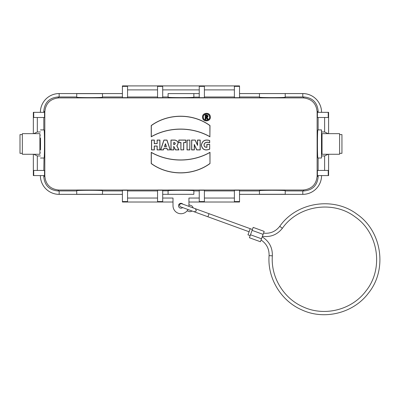 <?xml version="1.0" encoding="UTF-8"?>
<svg xmlns="http://www.w3.org/2000/svg" width="400" height="400" viewBox="0 0 400 400"><rect width="100%" height="100%" fill="white"/><g stroke="black" fill="none" stroke-linecap="round" stroke-linejoin="round"><path stroke-width="0.6" d="M187.12 210.83L188.91 211.48A3.165 3.165 0 0 0 191.97 210.975L207.92 216.78L209.045 213.7L194.93 208.56M193.095 207.895A3.165 3.165 0 0 0 191.075 205.535L188.935 204.76M250.49 234.765L253.17 227.39L264.18 231.395L260.415 241.745L249.405 237.735L250.49 234.765L261.495 238.77M209.045 213.7L250.21 228.68L247.965 234.845L250.165 235.645M321.48 129.905L321.48 158.015L317.925 158.015C317.295 158.695 317.295 129.225 317.925 129.905L321.53 129.905L321.56 135.175L322.035 135.175M322.035 138.105L321.485 138.105L321.485 149.82L322.035 149.82M321.48 158.015L321.56 152.745L322.035 152.745M321.565 135.175L321.565 138.105M321.565 149.82L321.565 152.745M39.91 149.82L40.46 149.82L40.515 143.96L40.46 138.105L39.91 138.105M40.38 138.105L40.38 149.82M173.8 149.925L173.8 146.505L175.51 149.925L178.96 149.925L176.905 145.81C178.975 143 178.34 141.08 175 140.055L170.96 140.055L170.96 149.925L173.8 149.925L173.695 146.305L175.57 149.82L178.79 149.82L176.77 145.78C178.865 143.065 178.27 141.19 175 140.16L171.06 140.16L171.06 149.82L173.695 149.82M209.7 144.325L209.7 149.175C205.115 150.98 202.315 149.645 201.3 145.17C202.265 140.715 205.065 139.155 209.7 140.49L209.7 142.805C207.715 141.985 205.97 142.215 204.47 143.495C203.635 145.89 204.43 147.15 206.86 147.275L206.86 144.325L209.7 144.325L209.6 149.115C205.11 150.845 202.38 149.53 201.4 145.165C202.335 140.82 205.07 139.29 209.6 140.565L209.6 142.67C207.48 141.82 205.715 142.13 204.295 143.6C203.575 146.095 204.465 147.345 206.96 147.355L206.96 144.43L209.6 144.43M189.745 140.16L187.11 140.16L187.11 149.82L189.745 149.82L189.845 140.055L187.11 140.16M187.005 140.055L187.005 149.925L189.845 149.925L189.845 140.055M157.08 143.57L154.355 143.57L154.355 140.055L151.515 140.055L151.515 149.925L154.355 149.925L154.355 146.115L157.08 146.115L157.08 149.925L159.92 149.925L159.92 140.055L157.08 140.055L157.18 143.67L154.255 143.67L154.255 140.16L151.62 140.16L151.62 149.82L154.255 149.82L154.255 146.015L157.18 146.015L157.18 149.82L159.815 149.82L159.815 140.16L157.18 140.16L157.18 143.67M209.995 136.82C192.15 126.62 169 126.65 151.225 136.82L151.225 125.54C168.205 113.15 192.89 113.07 209.995 125.54L209.89 136.645C192.095 126.54 169.06 126.57 151.325 136.645L151.325 125.595C168.26 113.265 192.825 113.19 209.89 125.595L209.89 136.645M202.55 117.52C201.75 112.55 210.015 111.65 210.32 116.675C211.135 121.635 202.845 122.575 202.55 117.52M209.995 163.58L209.995 152.305C192.155 162.495 169.01 162.475 151.225 152.305L151.225 163.58C168.205 175.97 192.89 176.05 209.995 163.58L209.89 152.475C192.1 162.575 169.075 162.555 151.325 152.475L151.325 163.525C168.255 175.855 192.83 175.93 209.89 163.525M167.49 149.82L170.125 149.82L166.905 140.16L163.975 140.16L160.755 149.82L163.39 149.82L163.915 148.24L166.96 148.24L167.415 149.925L170.125 149.82M170.265 149.925L166.98 140.055L163.9 140.055L160.61 149.925L163.465 149.925L163.99 148.345L166.89 148.345L167.415 149.925M180.99 149.82L183.625 149.82L183.625 142.5L185.705 142.5L185.705 140.16L178.91 140.16L178.91 142.5L180.99 142.5L180.885 149.925L183.625 149.82M183.725 149.925L183.725 142.605L185.805 142.605L185.805 140.055L178.805 140.055L178.805 142.605L180.885 142.605L180.885 149.925M195.195 140.055L191.635 140.055L191.635 149.925L194.355 149.925L194.355 144.885L196.705 149.925L200.215 149.925L200.215 140.055L197.49 140.055L197.49 144.965L195.195 140.055L191.735 140.16L191.735 149.82L194.255 149.82L194.255 144.425L196.77 149.82L200.11 149.82L200.11 140.16L197.59 140.16L197.59 145.43L195.13 140.16M197.49 144.965L197.59 145.43M194.355 144.885L194.255 144.425M318.145 112.335L318.14 111.03L317.125 112.045C316.42 103.525 311.775 98.81 303.185 97.895L58.76 97.895C50.17 98.81 45.525 103.525 44.82 112.045L44.82 175.875C45.52 184.39 50.165 189.105 58.76 190.03L303.185 190.03C311.775 189.115 316.42 184.395 317.125 175.875L318.14 176.895L318.145 175.585M317.125 112.045L317.125 175.875M321.565 175.585A18.775 18.775 0 0 1 302.79 194.365L239.54 194.365M122.405 194.365L59.155 194.365A18.775 18.775 0 0 1 40.38 175.585M40.38 112.335A18.775 18.775 0 0 1 59.155 93.56L122.405 93.56M239.54 93.56L302.79 93.56A18.775 18.775 0 0 1 321.565 112.335M318.135 158.015L318.135 170.435M321.53 155.96L324.615 155.945L328.165 154.27M318.135 117.49L318.135 129.905M328.165 133.655L324.615 131.975L321.53 131.96M328.225 175.585L328.225 170.435L317.405 170.435L317.405 175.585L328.6 175.585L328.595 154.27L328.6 175.585M328.225 112.335L328.225 117.49L317.405 117.49L317.405 112.335L328.6 112.335L328.595 133.655L328.6 112.335M43.81 170.435L44.02 158.015C44.65 158.695 44.65 129.225 44.02 129.905L40.47 129.905M40.415 155.96L37.33 155.945L33.78 154.27M122.405 201.57L122.405 190.25L127.56 190.25L127.56 201.57L122.405 201.57L122.405 202.02L173.01 202.015L122.405 202.02M239.54 201.57L239.54 190.25L234.385 190.25L234.385 201.57L239.54 201.57L239.54 202.02L188.935 202.015L239.54 202.02M43.81 129.905L43.81 117.49M37.33 117.49L37.33 131.975L40.415 131.96M43.8 112.335L43.805 111.03C44.64 102.51 49.325 97.83 57.85 96.985L76.725 96.98M33.72 112.335L44.54 112.335L44.54 117.49L33.72 117.49L33.72 112.335L33.345 112.335L33.345 133.655L33.35 112.335M33.72 175.585L44.54 175.585L44.54 170.435L33.72 170.435L33.72 175.585L33.345 175.585L33.345 154.27L33.35 175.585M43.8 175.585L43.805 176.895C44.64 185.41 49.325 190.095 57.85 190.94L76.725 190.94M37.33 131.975L33.78 133.655M239.54 85.905L122.405 85.905L239.54 85.905L239.54 97.675L234.385 97.675L234.385 86.355L239.54 86.355M122.405 85.905L122.405 97.675L127.56 97.675L127.56 86.355L122.405 86.355M239.54 93.575L302.79 93.575L302.79 96.98L304.095 96.985C312.615 97.82 317.295 102.505 318.14 111.03M302.79 96.98L285.22 96.98M259.45 93.645L259.45 97.19C258.68 97.77 285.98 97.77 285.22 97.19L285.22 93.645M239.54 96.98L259.45 96.98M204.4 96.99L234.385 96.99M204.4 97.675L199.245 97.675L199.245 86.355L204.4 86.355L204.4 97.675M168.09 97.175C167.315 97.755 194.61 97.755 193.855 97.175L193.855 93.595L168.09 93.595L168.09 97.175M162.7 96.99L168.09 96.99M157.545 97.675L162.7 97.675L162.7 86.355L157.545 86.355L157.545 97.675M127.56 96.99L157.545 96.99M122.405 96.98L102.495 96.98M122.405 93.575L102.495 93.575L102.495 97.19C103.265 97.77 75.965 97.77 76.725 97.19L76.725 93.575L59.155 93.56M234.385 190.93L204.4 190.93M182.835 204.16A2.46 2.46 0 0 0 178.515 205.765A2.46 2.46 0 0 0 182.635 207.575M193.855 194.33L168.09 194.33L193.855 194.33L193.855 190.75C194.61 190.17 167.315 190.17 168.09 190.75L168.09 194.33L162.7 194.325M187.995 209.525A7.965 7.965 0 0 1 173.01 205.765L173.01 198.035L162.7 198.035M199.245 198.035L188.935 198.035L188.935 205.765A7.965 7.965 0 0 1 188.915 206.37M199.245 190.93L193.855 190.93M318.14 176.895C317.295 185.42 312.615 190.1 304.095 190.94L285.22 190.94M59.155 190.94L59.155 194.35L76.725 194.35L76.725 190.73C75.955 190.15 103.255 190.155 102.495 190.73L102.495 194.35L122.405 194.35M122.405 190.94L102.495 190.94M157.545 190.93L127.56 190.93M157.545 190.25L162.7 190.25L162.7 201.57L157.545 201.57L157.545 190.25M204.4 190.25L199.245 190.25L199.245 201.57L204.4 201.57L204.4 190.25M239.54 190.94L259.45 190.94M239.54 194.35L259.45 194.35L259.45 190.73C258.68 190.15 285.98 190.155 285.22 190.73L285.22 194.35L302.79 194.365M76.725 194.28L102.495 194.28M102.495 93.645L76.725 93.645M199.245 93.6L168.09 93.595M259.45 194.28L285.22 194.28M39.91 152.745L40.385 152.745M39.91 135.175L40.385 135.175M40.47 158.015L44.02 158.015M164.465 146.6L166.415 146.6L165.44 143.67L164.465 146.6L166.275 146.5L165.44 143.995L164.605 146.5M203.235 117.45C202.59 113.575 208.945 112.525 209.58 116.415C210.72 120.63 203.515 121.84 203.235 117.45L203.235 117.45M173.695 142.5L174.31 142.5C175.625 143.185 175.625 143.865 174.31 144.55L173.695 144.55L173.695 142.5L174.31 142.605C175.495 143.215 175.495 143.83 174.31 144.45L173.8 144.45L173.8 142.605M203.335 117.435C202.71 113.69 208.87 112.67 209.48 116.435C210.585 120.52 203.61 121.685 203.335 117.435M205.18 114.98L205.18 119.285L205.97 119.285L205.97 117.525L206.32 117.525L207.2 119.285L208.085 119.285L207.17 117.455C208.38 116.4 208.24 115.575 206.745 114.98L205.18 114.98L205.28 119.185L205.865 119.185L205.865 117.425L206.385 117.425L207.26 119.185L207.915 119.185L207.02 117.395C208.255 116.465 208.165 115.695 206.745 115.085L205.28 115.085M165.44 143.995L165.44 143.67M206.745 115.67L205.865 115.67L205.865 116.84L206.745 116.84C207.49 116.45 207.49 116.06 206.745 115.67L205.97 115.77L205.97 116.735L206.745 116.735L206.745 115.77M322.035 143.96L322.035 154.27L339.605 154.27L339.605 133.655L322.035 133.655L322.035 143.96M339.605 134.59L341.945 134.59L341.945 153.33L339.605 153.33M39.91 154.27L39.91 133.655L22.345 133.655L22.345 154.27L39.91 154.27M22.345 153.33L20 153.33L20 134.59L22.345 134.59M252.09 230.365L263.095 234.37M262.4 236.28C270.58 237.405 277.24 234.735 282.38 228.28L279.74 226.335C275.59 231.58 270.195 233.85 263.545 233.145M282.38 228.28C298.31 205.385 333.255 200.005 355.33 217.045C378.655 233.17 383.79 268.975 365.92 291.01C351.925 309.915 324.505 316.865 303.19 306.905C283.595 298.475 270.69 277.09 272.35 255.83L269.08 255.62C269.27 248.94 266.595 243.73 261.05 239.995M324.615 170.435L324.615 155.945M324.615 117.49L324.615 131.975M37.33 170.435L37.33 155.945M157.545 198.035L127.56 198.035M234.385 198.035L204.4 198.035M44.82 112.045L43.805 111.03M43.805 176.895L44.82 175.875M234.385 89.885L204.4 89.885M157.545 89.885L127.56 89.885M199.245 89.885L162.7 89.885M57.85 96.985L58.76 97.895M303.185 97.895L304.095 96.985M199.245 97.11L193.855 97.11M304.095 190.94L303.185 190.03M58.76 190.03L57.85 190.94M162.7 190.815L168.09 190.815M40.395 175.585A18.76 18.76 0 0 0 59.155 194.35L59.155 194.365M321.55 175.585A18.76 18.76 0 0 1 302.79 194.35L302.79 190.94M321.55 112.335A18.76 18.76 0 0 0 302.79 93.575L302.79 93.56M40.395 112.335A18.76 18.76 0 0 1 59.155 93.575L59.155 96.98M207.92 216.78L249.09 231.765M252.41 229.48L250.21 228.68M193.81 211.645L180.65 206.855M194.275 211.815L196.375 210.83L195.395 208.73L181.31 203.605L179.205 204.585L180.185 206.685M181.77 203.77L181.305 203.605M279.74 226.335C296.665 202.005 333.81 196.29 357.265 214.395C382.055 231.535 387.515 269.585 368.525 293.01C353.645 313.1 324.505 320.485 301.855 309.9C281.025 300.945 267.31 278.215 269.08 255.62M272.35 255.83C272.565 247.58 269.175 241.26 262.19 236.86"/></g></svg>
